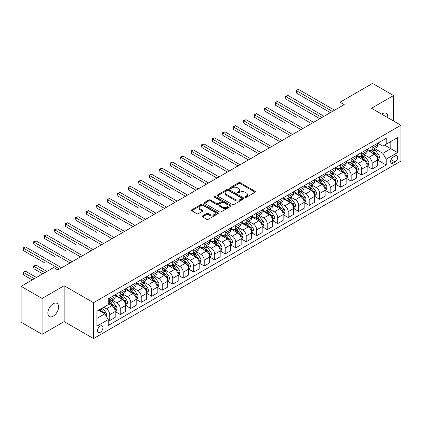 <?xml version="1.0" encoding="UTF-8"?>
<svg xmlns="http://www.w3.org/2000/svg" width="422" height="422" viewBox="0 0 422 422"><rect width="100%" height="100%" fill="white"/><g stroke="black" fill="none" stroke-linecap="round" stroke-linejoin="round"><path stroke-width="0.63" d="M245.224 197.306A0.818 0.469 0 0 0 246.379 197.306L255.136 192.247A1.166 0.675 0 0 0 255.479 191.773A1.166 0.675 0 0 0 255.136 191.298L240.297 182.731A1.166 0.675 0 0 0 238.652 182.731L229.89 187.785A0.818 0.469 0 0 0 229.652 188.117A0.818 0.469 0 0 0 229.89 188.455A0.818 0.469 0 0 0 231.045 188.455L232.179 187.801A3.729 2.152 0 0 1 237.454 187.801L238.694 188.513A3.729 2.152 0 0 1 239.786 190.037A3.729 2.152 0 0 1 238.694 191.556L237.56 192.21A0.818 0.469 0 0 0 237.317 192.543A0.818 0.469 0 0 0 237.56 192.88A0.818 0.469 0 0 0 238.715 192.88L239.844 192.226A3.729 2.152 0 0 1 245.124 192.226L246.358 192.938A3.729 2.152 0 0 1 247.45 194.463A3.729 2.152 0 0 1 246.358 195.982L245.224 196.636A0.818 0.469 0 0 0 244.987 196.974A0.818 0.469 0 0 0 245.224 197.306L245.224 196.636M53.225 316.178A7.601 4.389 120 0 0 58.189 309.479A7.601 4.389 120 0 0 57.023 303.386A7.601 4.389 120 0 0 53.225 303.766A7.601 4.389 120 0 0 48.256 310.465A7.601 4.389 120 0 0 49.421 316.553A7.601 4.389 120 0 0 53.225 316.178M387.755 117.648A7.601 4.389 120 0 0 386.225 113.323A7.601 4.389 120 0 0 382.427 113.703A7.601 4.389 120 0 0 381.715 114.167M100.251 332.272A3.798 2.194 120 0 0 102.736 328.928A3.798 2.194 120 0 0 102.15 325.879A3.798 2.194 120 0 0 100.251 326.069A3.798 2.194 120 0 0 97.767 329.418A3.798 2.194 120 0 0 98.352 332.462A3.798 2.194 120 0 0 100.251 332.272M202.465 215.948A1.166 0.675 0 0 0 202.122 216.423A1.166 0.675 0 0 0 202.465 216.903L206.627 219.303A1.166 0.675 0 0 0 208.273 219.303L218 213.69A1.166 0.675 0 0 0 218.343 213.21A1.166 0.675 0 0 0 218 212.735L203.161 204.169A1.166 0.675 0 0 0 201.516 204.169L191.788 209.787A1.166 0.675 0 0 0 191.446 210.262A1.166 0.675 0 0 0 191.788 210.736L196.816 213.643A1.166 0.675 0 0 0 198.467 213.643L202.629 211.237A1.166 0.675 0 0 0 202.971 210.763A1.166 0.675 0 0 0 202.629 210.283L200.133 208.848A3.118 1.799 0 0 1 199.221 207.571A3.118 1.799 0 0 1 201.146 205.91A3.118 1.799 0 0 1 204.543 206.3L214.313 211.939A3.118 1.799 0 0 1 215.225 213.21A3.118 1.799 0 0 1 213.3 214.877A3.118 1.799 0 0 1 209.903 214.487L208.273 213.548A1.166 0.675 0 0 0 206.627 213.548L202.465 215.948L202.465 216.903M64.139 285.726L42.094 298.454L21.1 286.332L21.1 322.213L42.094 334.335L64.139 321.606L93.531 338.576L93.531 302.695L64.139 285.726L64.139 321.606M393.552 120.998L393.552 95.546L371.508 108.269L400.9 125.239L93.531 302.695M393.552 95.546L372.557 83.424L340.016 102.208L340.016 107.061M21.1 286.332L53.641 267.548L57.84 269.969L344.215 104.635L340.016 102.208M232.264 204.501A1.166 0.675 0 0 0 233.909 204.501L243.636 198.889A1.166 0.675 0 0 0 243.979 198.409A1.166 0.675 0 0 0 243.636 197.934L228.798 189.367A1.166 0.675 0 0 0 227.152 189.367L217.425 194.985A1.166 0.675 0 0 0 217.082 195.46A1.166 0.675 0 0 0 217.425 195.935L232.264 204.501M214.909 197.48A0.818 0.469 0 0 1 215.737 197.596L215.737 196.626L230.818 205.335A1.166 0.675 0 0 1 231.161 205.809A1.166 0.675 0 0 1 230.818 206.289L221.091 211.902A1.166 0.675 0 0 1 219.445 211.902L204.607 203.335L204.607 202.386A1.166 0.675 0 0 0 204.264 202.861A1.166 0.675 0 0 0 204.607 203.335M204.607 202.386L208.769 199.981A1.166 0.675 0 0 1 210.42 199.981L216.433 203.457A1.166 0.675 0 0 0 218.084 203.457L220.843 201.864A1.166 0.675 0 0 0 221.186 201.384A1.166 0.675 0 0 0 220.843 200.909L214.582 197.29A0.818 0.469 0 0 1 214.339 196.958A0.818 0.469 0 0 1 214.845 196.525A0.818 0.469 0 0 1 215.737 196.626M395.103 155.934L393.257 157A3.682 2.126 120 0 0 390.851 160.244A3.682 2.126 120 0 0 391.416 163.193A3.682 2.126 120 0 0 393.257 163.013L395.103 161.942A3.682 2.126 120 0 0 397.508 158.698A3.682 2.126 120 0 0 396.944 155.75A3.682 2.126 120 0 0 395.103 155.934M93.531 338.576L400.9 161.12L400.9 125.239M377.764 143.206L382.844 146.139L386.204 144.197L386.204 138.332L108.227 298.818L108.227 304.684L96.891 311.23L96.891 326.164L108.227 319.618L108.227 325.489L386.204 165.002L386.204 159.131L382.844 153.313L374.493 148.491M386.204 144.197L397.54 137.651L397.54 152.585L386.204 159.131M42.094 298.454L42.094 334.335M384.606 145.121L390.825 148.708L390.825 141.534L397.54 137.651M382.844 153.313L390.825 148.708L397.54 152.585M96.891 318.41L104.872 313.799L98.653 310.212M108.227 319.67L109.741 320.541L109.741 314.675A4.753 2.743 -120 0 0 106.381 308.857L103.696 307.306M109.741 320.541L115.201 317.391L115.201 311.52A4.753 2.743 -120 0 0 111.841 305.702L108.227 303.618M115.327 311.642L120.238 314.48L120.238 308.614A4.753 2.743 -120 0 0 116.878 302.796L112.057 300.01M120.238 314.48L125.698 311.331L125.698 305.459A4.753 2.743 -120 0 0 122.338 299.641L115.201 295.521M125.825 305.581L130.736 308.419L130.736 302.553A4.753 2.743 -120 0 0 127.375 296.735L122.554 293.949M130.736 308.419L136.195 305.27L136.195 299.404A4.753 2.743 -120 0 0 132.835 293.585L125.698 289.46M136.322 299.525L141.233 302.358L141.233 296.492A4.753 2.743 -120 0 0 137.873 290.674L133.051 287.888M141.233 302.358L146.692 299.209L146.692 293.343A4.753 2.743 -120 0 0 143.332 287.524L136.195 283.399M146.819 293.464L151.73 296.297L151.73 290.431A4.753 2.743 -120 0 0 148.37 284.613L143.549 281.827M151.73 296.297L157.19 293.148L157.19 287.282A4.753 2.743 -120 0 0 153.83 281.463L146.692 277.338M157.316 287.403L162.227 290.236L162.227 284.37A4.753 2.743 -120 0 0 158.867 278.552L154.046 275.766M162.227 290.236L167.687 287.087L167.687 281.221A4.753 2.743 -120 0 0 164.327 275.402L157.19 271.277M167.814 281.342L172.725 284.175L172.725 278.309A4.753 2.743 -120 0 0 169.364 272.491L164.543 269.705M172.725 284.175L178.184 281.026L178.184 275.16A4.753 2.743 -120 0 0 174.824 269.341L167.687 265.216M178.311 275.281L183.222 278.114L183.222 272.248A4.753 2.743 -120 0 0 179.867 266.43L175.04 263.644M183.222 278.114L188.681 274.965L188.681 269.099A4.753 2.743 -120 0 0 185.321 263.281L178.184 259.161M188.808 269.22L193.719 272.058L193.719 266.187A4.753 2.743 -120 0 0 190.364 260.369L185.538 257.584M193.719 272.058L199.179 268.904L199.179 263.038A4.753 2.743 -120 0 0 195.819 257.22L188.681 253.1M199.305 263.159L204.216 265.997L204.216 260.126A4.753 2.743 -120 0 0 200.861 254.308L196.035 251.523M204.216 265.997L209.676 262.843L209.676 256.977A4.753 2.743 -120 0 0 206.316 251.159L199.179 247.039M209.803 257.098L214.714 259.936L214.714 254.065A4.753 2.743 -120 0 0 211.359 248.247L206.532 245.467M214.714 259.936L220.173 256.782L220.173 250.916A4.753 2.743 -120 0 0 216.813 245.098L209.676 240.978M220.3 251.037L225.216 253.875L225.216 248.004A4.753 2.743 -120 0 0 221.856 242.186L217.029 239.406M225.216 253.875L230.67 250.721L230.67 244.855A4.753 2.743 -120 0 0 227.316 239.037L220.173 234.917M230.797 244.976L235.713 247.814L235.713 241.948A4.753 2.743 -120 0 0 232.353 236.13L227.527 233.345M235.713 247.814L241.168 244.66L241.168 238.794A4.753 2.743 -120 0 0 237.813 232.976L230.67 228.856M241.294 238.915L246.211 241.753L246.211 235.887A4.753 2.743 -120 0 0 242.85 230.069L238.024 227.284M246.211 241.753L251.665 238.599L251.665 232.733A4.753 2.743 -120 0 0 248.31 226.915L241.168 222.795M251.792 232.854L256.708 235.692L256.708 229.826A4.753 2.743 -120 0 0 253.348 224.008L248.526 221.223M256.708 235.692L262.167 232.538L262.167 226.672A4.753 2.743 -120 0 0 258.807 220.854L251.665 216.734M262.289 226.793L267.205 229.631L267.205 223.765A4.753 2.743 -120 0 0 263.845 217.947L259.024 215.162M267.205 229.631L272.665 226.477L272.665 220.611A4.753 2.743 -120 0 0 269.305 214.793L262.167 210.673M272.786 220.732L277.702 223.57L277.702 217.705A4.753 2.743 -120 0 0 274.342 211.886L269.521 209.101M277.702 223.57L283.162 220.416L283.162 214.55A4.753 2.743 -120 0 0 279.802 208.732L272.665 204.612M283.283 214.671L288.2 217.509L288.2 211.644A4.753 2.743 -120 0 0 284.839 205.825L280.018 203.04M288.2 217.509L293.659 214.36L293.659 208.489A4.753 2.743 -120 0 0 290.299 202.671L283.162 198.551M293.786 208.61L298.697 211.448L298.697 205.583A4.753 2.743 -120 0 0 295.337 199.764L290.515 196.979M298.697 211.448L304.156 208.299L304.156 202.428A4.753 2.743 -120 0 0 300.796 196.61L293.659 192.49M304.283 202.549L309.194 205.387L309.194 199.522A4.753 2.743 -120 0 0 305.834 193.703L301.013 190.918M309.194 205.387L314.654 202.238L314.654 196.367A4.753 2.743 -120 0 0 311.294 190.549L304.156 186.429M314.78 196.488L319.691 199.326L319.691 193.461A4.753 2.743 -120 0 0 316.331 187.642L311.51 184.857M319.691 199.326L325.151 196.177L325.151 190.311A4.753 2.743 -120 0 0 321.791 184.493L314.654 180.368M325.278 190.433L330.189 193.265L330.189 187.4A4.753 2.743 -120 0 0 326.828 181.581L322.007 178.796M330.189 193.265L335.648 190.116L335.648 184.25A4.753 2.743 -120 0 0 332.288 178.432L325.151 174.307M335.775 184.372L340.686 187.204L340.686 181.339A4.753 2.743 -120 0 0 337.326 175.52L332.504 172.735M340.686 187.204L346.146 184.055L346.146 178.19A4.753 2.743 -120 0 0 342.785 172.371L335.648 168.246M346.272 178.311L351.183 181.143L351.183 175.278A4.753 2.743 -120 0 0 347.823 169.459L343.002 166.674M351.183 181.143L356.643 177.994L356.643 172.129A4.753 2.743 -120 0 0 353.283 166.31L346.146 162.185M356.769 172.25L361.68 175.083L361.68 169.217A4.753 2.743 -120 0 0 358.32 163.398L353.499 160.613M361.68 175.083L367.14 171.933L367.14 166.068A4.753 2.743 -120 0 0 363.78 160.249L356.643 156.124M367.267 166.189L372.178 169.022L372.178 163.156A4.753 2.743 -120 0 0 368.817 157.337L363.996 154.552M372.178 169.022L377.637 165.872L377.637 160.007A4.753 2.743 -120 0 0 374.277 154.188L367.14 150.068M367.267 149.267L368.817 150.163A4.753 2.743 -120 0 0 371.196 150.396A4.753 2.743 -120 0 0 372.178 148.222L372.178 146.429M356.769 155.328L358.32 156.224A4.753 2.743 -120 0 0 360.699 156.457A4.753 2.743 -120 0 0 361.68 154.283L361.68 152.49M346.272 161.389L347.823 162.285A4.753 2.743 -120 0 0 350.202 162.517A4.753 2.743 -120 0 0 351.183 160.344L351.183 158.551M335.775 167.45L337.326 168.346A4.753 2.743 -120 0 0 339.705 168.578A4.753 2.743 -120 0 0 340.686 166.405L340.686 164.612M325.278 173.511L326.828 174.407A4.753 2.743 -120 0 0 329.207 174.639A4.753 2.743 -120 0 0 330.189 172.466L330.189 170.673M314.78 179.572L316.331 180.468A4.753 2.743 -120 0 0 318.705 180.7A4.753 2.743 -120 0 0 319.691 178.527L319.691 176.734M304.283 185.627L305.834 186.529A4.753 2.743 -120 0 0 308.208 186.761A4.753 2.743 -120 0 0 309.194 184.588L309.194 182.795M293.786 191.688L295.337 192.585A4.753 2.743 -120 0 0 297.71 192.822A4.753 2.743 -120 0 0 298.697 190.649L298.697 188.856M283.283 197.749L284.839 198.646A4.753 2.743 -120 0 0 287.213 198.883A4.753 2.743 -120 0 0 288.2 196.71L288.2 194.917M272.786 203.81L274.342 204.707A4.753 2.743 -120 0 0 276.716 204.944A4.753 2.743 -120 0 0 277.702 202.771L277.702 200.977M262.289 209.871L263.845 210.768A4.753 2.743 -120 0 0 266.219 211.005A4.753 2.743 -120 0 0 267.205 208.832L267.205 207.038M251.792 215.932L253.348 216.829A4.753 2.743 -120 0 0 255.721 217.066A4.753 2.743 -120 0 0 256.708 214.893L256.708 213.094M241.294 221.993L242.85 222.89A4.753 2.743 -120 0 0 245.224 223.127A4.753 2.743 -120 0 0 246.211 220.954L246.211 219.155M230.797 228.054L232.353 228.951A4.753 2.743 -120 0 0 234.727 229.188A4.753 2.743 -120 0 0 235.713 227.01L235.713 225.216M220.3 234.115L221.856 235.012A4.753 2.743 -120 0 0 224.23 235.249A4.753 2.743 -120 0 0 225.216 233.071L225.216 231.277M209.803 240.176L211.359 241.073A4.753 2.743 -120 0 0 213.732 241.31A4.753 2.743 -120 0 0 214.714 239.132L214.714 237.338M199.305 246.237L200.861 247.134A4.753 2.743 -120 0 0 203.235 247.371A4.753 2.743 -120 0 0 204.216 245.193L204.216 243.399M188.808 252.298L190.364 253.195A4.753 2.743 -120 0 0 192.738 253.432A4.753 2.743 -120 0 0 193.719 251.254L193.719 249.46M178.311 258.359L179.867 259.256A4.753 2.743 -120 0 0 182.241 259.488A4.753 2.743 -120 0 0 183.222 257.315L183.222 255.521M167.814 264.42L169.364 265.317A4.753 2.743 -120 0 0 171.743 265.549A4.753 2.743 -120 0 0 172.725 263.375L172.725 261.582M157.316 270.481L158.867 271.378A4.753 2.743 -120 0 0 161.246 271.61A4.753 2.743 -120 0 0 162.227 269.436L162.227 267.643M146.819 276.542L148.37 277.439A4.753 2.743 -120 0 0 150.749 277.671A4.753 2.743 -120 0 0 151.73 275.497L151.73 273.704M136.322 282.603L137.873 283.5A4.753 2.743 -120 0 0 140.252 283.732A4.753 2.743 -120 0 0 141.233 281.558L141.233 279.765M125.825 288.664L127.375 289.561A4.753 2.743 -120 0 0 129.754 289.793A4.753 2.743 -120 0 0 130.736 287.619L130.736 285.826M115.327 294.72L116.878 295.622A4.753 2.743 -120 0 0 119.257 295.854A4.753 2.743 -120 0 0 120.238 293.68L120.238 291.887M377.764 160.128L386.204 165.002M371.196 150.396L376.656 147.246A4.753 2.743 -120 0 0 377.637 145.073L377.637 143.28M360.699 156.457L366.154 153.307A4.753 2.743 -120 0 0 367.14 151.134L367.14 149.341M350.202 162.517L355.656 159.368A4.753 2.743 -120 0 0 356.643 157.195L356.643 155.401M339.705 168.578L345.159 165.429A4.753 2.743 -120 0 0 346.146 163.256L346.146 161.457M329.207 174.639L334.662 171.49A4.753 2.743 -120 0 0 335.648 169.317L335.648 167.518M318.705 180.7L324.165 177.551A4.753 2.743 -120 0 0 325.151 175.373L325.151 173.579M308.208 186.761L313.667 183.612A4.753 2.743 -120 0 0 314.654 181.434L314.654 179.64M297.71 192.822L303.17 189.673A4.753 2.743 -120 0 0 304.156 187.495L304.156 185.701M287.213 198.883L292.673 195.734A4.753 2.743 -120 0 0 293.659 193.556L293.659 191.762M276.716 204.944L282.176 201.795A4.753 2.743 -120 0 0 283.162 199.617L283.162 197.823M266.219 211.005L271.678 207.851A4.753 2.743 -120 0 0 272.665 205.678L272.665 203.884M255.721 217.066L261.181 213.912A4.753 2.743 -120 0 0 262.167 211.738L262.167 209.945M245.224 223.127L250.684 219.973A4.753 2.743 -120 0 0 251.665 217.799L251.665 216.006M234.727 229.188L240.187 226.034A4.753 2.743 -120 0 0 241.168 223.86L241.168 222.067M224.23 235.249L229.689 232.095A4.753 2.743 -120 0 0 230.67 229.921L230.67 228.128M213.732 241.31L219.192 238.156A4.753 2.743 -120 0 0 220.173 235.982L220.173 234.189M203.235 247.371L208.695 244.217A4.753 2.743 -120 0 0 209.676 242.043L209.676 240.25M192.738 253.432L198.198 250.278A4.753 2.743 -120 0 0 199.179 248.104L199.179 246.311M182.241 259.488L187.7 256.339A4.753 2.743 -120 0 0 188.681 254.165L188.681 252.372M171.743 265.549L177.203 262.4A4.753 2.743 -120 0 0 178.184 260.226L178.184 258.433M161.246 271.61L166.706 268.461A4.753 2.743 -120 0 0 167.687 266.287L167.687 264.494M150.749 277.671L156.203 274.522A4.753 2.743 -120 0 0 157.19 272.348L157.19 270.549M140.252 283.732L145.706 280.583A4.753 2.743 -120 0 0 146.692 278.409L146.692 276.61M129.754 289.793L135.209 286.643A4.753 2.743 -120 0 0 136.195 284.465L136.195 282.671M119.257 295.854L124.712 292.704A4.753 2.743 -120 0 0 125.698 290.526L125.698 288.732M108.227 302.11A4.753 2.743 -120 0 0 108.755 301.915L114.214 298.765A4.753 2.743 -120 0 0 115.201 296.587L115.201 294.793M108.755 301.915A4.753 2.743 -120 0 0 109.741 299.741L109.741 297.948M104.872 313.799L108.227 319.618M245.551 197.422L246.358 196.953A3.729 2.152 0 0 0 247.45 195.428L247.45 194.463M239.786 190.037L239.786 191.002A3.729 2.152 0 0 1 238.694 192.527L237.887 192.991M255.136 191.298L255.136 192.247L240.297 183.702A1.166 0.675 0 0 0 238.652 183.702L230.217 188.565M243.636 197.934L243.636 198.889L228.798 190.338A1.166 0.675 0 0 0 227.152 190.338L217.441 195.945L217.425 194.985M241.579 198.746A0.818 0.469 0 0 0 241.817 198.409A0.818 0.469 0 0 0 241.579 198.076L228.555 190.559A0.818 0.469 0 0 0 227.4 190.559L226.203 191.25A3.729 2.152 0 0 0 225.111 192.77A3.729 2.152 0 0 0 226.203 194.294L235.107 199.432A3.729 2.152 0 0 0 240.382 199.432L241.579 198.746L241.579 199.712A0.818 0.469 0 0 0 241.817 199.379L241.817 198.409M225.111 192.77L225.111 193.74A3.729 2.152 0 0 0 226.203 195.265L226.203 194.294M241.579 199.712L240.382 200.403A3.729 2.152 0 0 1 235.107 200.403L226.203 195.265M204.623 203.346L208.769 200.951L208.769 199.981M221.186 201.384L221.186 202.354A1.166 0.675 0 0 1 220.843 202.829L218.084 204.427A1.166 0.675 0 0 1 216.433 204.427L210.42 200.951A1.166 0.675 0 0 0 208.769 200.951M215.737 197.596L230.802 206.295M222.679 207.06A3.118 1.799 0 0 0 226.076 207.45A3.118 1.799 0 0 0 228.001 205.788A3.118 1.799 0 0 0 227.089 204.517L223.649 202.528A1.166 0.675 0 0 0 221.998 202.528L219.24 204.121A1.166 0.675 0 0 0 218.897 204.596A1.166 0.675 0 0 0 219.24 205.076L222.679 207.06L222.679 208.03A3.118 1.799 0 0 0 226.076 208.421A3.118 1.799 0 0 0 228.001 206.759L228.001 205.788M218.897 204.596L218.897 205.567A1.166 0.675 0 0 0 219.24 206.042L219.24 205.076M222.679 208.03L219.24 206.042M215.225 213.21L215.225 214.181A3.118 1.799 0 0 1 213.3 215.848A3.118 1.799 0 0 1 209.903 215.457L208.273 214.513A1.166 0.675 0 0 0 206.627 214.513L202.481 216.908M199.221 207.571L199.221 208.542A3.118 1.799 0 0 0 200.133 209.813L200.133 208.848M202.613 211.248L200.133 209.813M218 212.735L218 213.69L203.161 205.139A1.166 0.675 0 0 0 201.516 205.139L191.804 210.747L191.788 209.787M377.637 160.202L378.645 159.616L379.483 157.195A3.149 1.815 -120 0 0 378.481 154.515L375.047 149.931A9.084 5.243 -120 0 0 374.056 148.744M370.643 152.089A9.084 5.243 -120 0 0 368.786 150.142M377.352 158.271L377.785 157.327A3.149 1.815 -120 0 0 376.883 155.433L373.454 150.854A9.084 5.243 -120 0 0 372.462 149.668M371.618 150.153A7.543 4.352 60 0 1 372.853 151.561L375.759 155.438M296.386 117.263L275.392 105.147L275.392 102.72L277.491 101.507L313.562 122.333M371.455 150.248A9.084 5.243 60 0 1 372.447 151.435L374.725 154.478M332.457 111.424L296.386 90.598L298.486 89.385L334.556 110.211M330.357 112.637L296.386 93.025L296.386 90.598L295.928 90.329L298.486 89.385M296.386 93.025L295.928 90.329M367.14 166.263L368.148 165.677L368.986 163.256A3.149 1.815 -120 0 0 367.984 160.576L364.55 155.992A9.084 5.243 -120 0 0 363.558 154.805M360.145 158.15A9.084 5.243 -120 0 0 358.289 156.203M366.855 164.332L367.288 163.388A3.149 1.815 -120 0 0 366.386 161.494L362.957 156.915A9.084 5.243 -120 0 0 361.965 155.729M361.121 156.214A7.543 4.352 60 0 1 362.356 157.622L365.262 161.499M285.889 123.324L264.895 111.202L264.895 108.781L266.994 107.568L303.065 128.393M360.958 156.309A9.084 5.243 60 0 1 361.949 157.496L364.228 160.539M356.643 172.318L357.65 171.738L358.489 169.317A3.149 1.815 -120 0 0 357.487 166.632L354.053 162.053A9.084 5.243 -120 0 0 353.061 160.866M349.648 164.211A9.084 5.243 -120 0 0 347.791 162.264M356.358 170.393L356.79 169.449A3.149 1.815 -120 0 0 355.888 167.555L352.46 162.976A9.084 5.243 -120 0 0 351.468 161.79M350.624 162.275A7.543 4.352 60 0 1 351.858 163.683L354.765 167.56M275.392 129.385L254.397 117.263L254.397 114.842L256.497 113.629L292.567 134.454M350.46 162.37A9.084 5.243 60 0 1 351.452 163.557L353.731 166.6M346.146 178.379L347.153 177.799L347.992 175.373A3.149 1.815 -120 0 0 346.989 172.693L343.555 168.114A9.084 5.243 -120 0 0 342.564 166.927M339.151 170.272A9.084 5.243 -120 0 0 337.294 168.325M345.861 176.454L346.293 175.51A3.149 1.815 -120 0 0 345.391 173.616L341.962 169.037A9.084 5.243 -120 0 0 340.971 167.85M340.121 168.336A7.543 4.352 60 0 1 341.361 169.744L344.268 173.621M264.895 135.446L243.9 123.324L243.9 120.903L246 119.69L282.07 140.515M339.963 168.431A9.084 5.243 60 0 1 340.955 169.618L343.234 172.661M321.96 117.485L285.889 96.659L287.989 95.446L324.059 116.272M319.86 118.698L285.889 99.086L285.889 96.659L285.425 96.39L287.989 95.446M285.889 99.086L285.425 96.39M311.462 123.546L274.928 102.451L277.491 101.507M275.392 105.147L274.928 102.451M300.965 129.607L264.43 108.512L266.994 107.568M264.895 111.202L264.43 108.512M335.648 184.44L336.656 183.86L337.494 181.434A3.149 1.815 -120 0 0 336.492 178.754L333.058 174.175A9.084 5.243 -120 0 0 332.067 172.988M328.654 176.333A9.084 5.243 -120 0 0 326.797 174.386M335.358 182.515L335.796 181.571A3.149 1.815 -120 0 0 334.894 179.677L331.465 175.098A9.084 5.243 -120 0 0 330.473 173.911M329.624 174.397A7.543 4.352 60 0 1 330.864 175.805L333.77 179.682M254.397 141.507L233.403 129.385L233.403 126.964L235.502 125.751L271.573 146.576M329.466 174.492A9.084 5.243 60 0 1 330.458 175.679L332.736 178.722M290.468 135.668L253.933 114.573L256.497 113.629M254.397 117.263L253.933 114.573M325.151 190.501L326.159 189.921L326.997 187.495A3.149 1.815 -120 0 0 325.995 184.815L322.561 180.236A9.084 5.243 -120 0 0 321.569 179.049M318.156 182.394A9.084 5.243 -120 0 0 316.3 180.447M324.861 188.576L325.299 187.632A3.149 1.815 -120 0 0 324.397 185.738L320.968 181.159A9.084 5.243 -120 0 0 319.976 179.972M319.127 180.458A7.543 4.352 60 0 1 320.367 181.866L323.273 185.743M243.9 147.568L222.906 135.446L222.906 133.025L225.005 131.812L261.076 152.637M318.969 180.553A9.084 5.243 60 0 1 319.96 181.74L322.239 184.783M314.654 196.562L315.661 195.982L316.5 193.556A3.149 1.815 -120 0 0 315.498 190.876L312.064 186.297A9.084 5.243 -120 0 0 311.072 185.11M307.659 188.455A9.084 5.243 -120 0 0 305.802 186.508M314.364 194.637L314.801 193.693A3.149 1.815 -120 0 0 313.899 191.799L310.471 187.22A9.084 5.243 -120 0 0 309.479 186.028M308.63 186.519A7.543 4.352 60 0 1 309.869 187.927L312.776 191.804M233.403 153.629L212.408 141.507L212.408 139.086L214.508 137.873L250.573 158.698M308.471 186.614A9.084 5.243 60 0 1 309.458 187.801L311.742 190.844M304.156 202.623L305.164 202.043L306.003 199.617A3.149 1.815 -120 0 0 304.995 196.937L301.566 192.358A9.084 5.243 -120 0 0 300.575 191.171M297.162 194.516A9.084 5.243 -120 0 0 295.3 192.569M303.866 200.698L304.304 199.754A3.149 1.815 -120 0 0 303.402 197.86L299.968 193.276A9.084 5.243 -120 0 0 298.982 192.089M298.132 192.58A7.543 4.352 60 0 1 299.372 193.988L302.273 197.865M222.906 159.69L201.911 147.568L201.911 145.147L204.011 143.934L240.076 164.759M297.974 192.675A9.084 5.243 60 0 1 298.961 193.862L301.245 196.905M293.659 208.684L294.667 208.104L295.505 205.678A3.149 1.815 -120 0 0 294.498 202.998L291.069 198.419A9.084 5.243 -120 0 0 290.078 197.232M286.665 200.577A9.084 5.243 -120 0 0 284.803 198.63M293.369 206.759L293.807 205.815A3.149 1.815 -120 0 0 292.905 203.921L289.471 199.337A9.084 5.243 -120 0 0 288.484 198.15M287.635 198.641A7.543 4.352 60 0 1 288.875 200.049L291.776 203.926M212.408 165.751L191.414 153.629L191.414 151.203L193.513 149.995L229.579 170.815M287.472 198.736A9.084 5.243 60 0 1 288.463 199.922L290.747 202.966M283.162 214.745L284.17 214.165L285.008 211.738A3.149 1.815 -120 0 0 284.001 209.059L280.572 204.48A9.084 5.243 -120 0 0 279.58 203.293M276.167 206.638A9.084 5.243 -120 0 0 274.305 204.691M282.872 212.82L283.31 211.876A3.149 1.815 -120 0 0 282.408 209.982L278.974 205.398A9.084 5.243 -120 0 0 277.982 204.211M277.138 204.702A7.543 4.352 60 0 1 278.378 206.11L281.279 209.987M201.911 171.812L180.917 159.69L180.917 157.264L183.016 156.056L219.081 176.876M276.974 204.797A9.084 5.243 60 0 1 277.966 205.983L280.25 209.027M279.971 141.729L243.436 120.634L246 119.69M243.9 123.324L243.436 120.634M269.473 147.784L232.939 126.695L235.502 125.751M233.403 129.385L232.939 126.695M258.976 153.845L222.441 132.756L225.005 131.812M222.906 135.446L222.441 132.756M248.474 159.906L211.944 138.817L214.508 137.873M212.408 141.507L211.944 138.817M237.976 165.967L201.447 144.878L204.011 143.934M201.911 147.568L201.447 144.878M272.665 220.806L273.672 220.226L274.511 217.799A3.149 1.815 -120 0 0 273.503 215.12L270.075 210.541A9.084 5.243 -120 0 0 269.083 209.354M265.67 212.699A9.084 5.243 -120 0 0 263.808 210.752M272.375 218.881L272.812 217.937A3.149 1.815 -120 0 0 271.91 216.043L268.476 211.459A9.084 5.243 -120 0 0 267.485 210.272M266.641 210.763A7.543 4.352 60 0 1 267.88 212.171L270.782 216.043M191.414 177.873L170.414 165.751L170.414 163.325L172.514 162.117L208.584 182.937M266.477 210.858A9.084 5.243 60 0 1 267.469 212.044L269.753 215.088M227.479 172.028L190.95 150.939L193.513 149.995M191.414 153.629L190.95 150.939M262.167 226.867L263.175 226.287L264.014 223.86A3.149 1.815 -120 0 0 263.006 221.181L259.577 216.602A9.084 5.243 -120 0 0 258.586 215.415M255.173 218.76A9.084 5.243 -120 0 0 253.311 216.808M261.877 224.942L262.315 223.992A3.149 1.815 -120 0 0 261.413 222.104L257.979 217.52A9.084 5.243 -120 0 0 256.987 216.333M256.143 216.824A7.543 4.352 60 0 1 257.383 218.232L260.284 222.104M180.917 183.934L159.917 171.812L159.917 169.386L162.016 168.178L198.087 188.998M255.98 216.913A9.084 5.243 60 0 1 256.972 218.105L259.256 221.149M216.982 178.089L180.452 157L183.016 156.056M180.917 159.69L180.452 157M251.665 232.928L252.672 232.348L253.517 229.921A3.149 1.815 -120 0 0 252.509 227.242L249.08 222.663A9.084 5.243 -120 0 0 248.089 221.476M244.676 224.815A9.084 5.243 -120 0 0 242.814 222.869M251.38 230.998L251.818 230.053A3.149 1.815 -120 0 0 250.916 228.165L247.482 223.581A9.084 5.243 -120 0 0 246.49 222.394M245.646 222.885A7.543 4.352 60 0 1 246.886 224.288L249.787 228.165M170.414 189.995L149.42 177.873L149.42 175.447L151.519 174.233L187.59 195.059M245.483 222.974A9.084 5.243 60 0 1 246.474 224.166L248.758 227.21M206.485 184.15L169.955 163.061L172.514 162.117M170.414 165.751L169.955 163.061M241.168 238.989L242.175 238.409L243.019 235.982A3.149 1.815 -120 0 0 242.012 233.303L238.583 228.724A9.084 5.243 -120 0 0 237.591 227.532M234.178 230.876A9.084 5.243 -120 0 0 232.316 228.93M240.883 237.058L241.315 236.114A3.149 1.815 -120 0 0 240.419 234.226L236.985 229.642A9.084 5.243 -120 0 0 235.993 228.455M235.149 228.946A7.543 4.352 60 0 1 236.389 230.349L239.29 234.226M159.917 196.056L138.922 183.934L138.922 181.507L141.022 180.294L177.092 201.12M234.985 229.035A9.084 5.243 60 0 1 235.977 230.222L238.261 233.271M195.987 190.211L159.458 169.122L162.016 168.178M159.917 171.812L159.458 169.122M230.67 245.05L231.678 244.47L232.522 242.043A3.149 1.815 -120 0 0 231.514 239.364L228.086 234.78A9.084 5.243 -120 0 0 227.094 233.593M223.681 236.937A9.084 5.243 -120 0 0 221.819 234.991M230.386 243.119L230.818 242.175A3.149 1.815 -120 0 0 229.921 240.282L226.487 235.703A9.084 5.243 -120 0 0 225.496 234.516M224.652 235.007A7.543 4.352 60 0 1 225.891 236.41L228.793 240.287M149.42 202.117L128.425 189.995L128.425 187.568L130.525 186.355L166.595 207.181M224.488 235.096A9.084 5.243 60 0 1 225.48 236.283L227.764 239.332M185.49 196.272L148.961 175.183L151.519 174.233M149.42 177.873L148.961 175.183M220.173 251.111L221.181 250.526L222.019 248.104A3.149 1.815 -120 0 0 221.017 245.425L217.588 240.841A9.084 5.243 -120 0 0 216.597 239.654M213.184 242.998A9.084 5.243 -120 0 0 211.322 241.052M219.888 249.18L220.321 248.236A3.149 1.815 -120 0 0 219.424 246.342L215.99 241.764A9.084 5.243 -120 0 0 214.998 240.577M214.154 241.067A7.543 4.352 60 0 1 215.394 242.471L218.295 246.348M138.922 208.178L117.928 196.056L117.928 193.629L120.027 192.416L156.098 213.242M213.991 241.157A9.084 5.243 60 0 1 214.983 242.344L217.267 245.393M174.993 202.333L138.463 181.244L141.022 180.294M138.922 183.934L138.463 181.244M209.676 257.172L210.683 256.587L211.522 254.165A3.149 1.815 -120 0 0 210.52 251.486L207.091 246.902A9.084 5.243 -120 0 0 206.1 245.715M202.687 249.059A9.084 5.243 -120 0 0 200.825 247.113M209.391 255.241L209.824 254.297A3.149 1.815 -120 0 0 208.927 252.403L205.493 247.825A9.084 5.243 -120 0 0 204.501 246.638M203.657 247.123A7.543 4.352 60 0 1 204.897 248.532L207.798 252.409M128.425 214.239L107.431 202.117L107.431 199.69L109.53 198.477L145.601 219.303M203.494 247.218A9.084 5.243 60 0 1 204.485 248.405L206.764 251.454M199.179 263.233L200.186 262.648L201.025 260.226A3.149 1.815 -120 0 0 200.023 257.547L196.589 252.963A9.084 5.243 -120 0 0 195.602 251.776M192.189 255.12A9.084 5.243 -120 0 0 190.327 253.174M198.894 261.302L199.326 260.358A3.149 1.815 -120 0 0 198.424 258.464L194.996 253.886A9.084 5.243 -120 0 0 194.004 252.699M193.16 253.184A7.543 4.352 60 0 1 194.394 254.593L197.301 258.47M117.928 220.3L96.933 208.178L96.933 205.751L99.033 204.538L135.103 225.364M192.996 253.279A9.084 5.243 60 0 1 193.988 254.466L196.267 257.515M188.681 269.294L189.689 268.708L190.528 266.287A3.149 1.815 -120 0 0 189.525 263.608L186.091 259.024A9.084 5.243 -120 0 0 185.1 257.837M181.692 261.181A9.084 5.243 -120 0 0 179.83 259.235M188.397 267.363L188.829 266.419A3.149 1.815 -120 0 0 187.927 264.525L184.498 259.947A9.084 5.243 -120 0 0 183.507 258.76M182.663 259.245A7.543 4.352 60 0 1 183.897 260.654L186.804 264.531M107.431 226.356L86.436 214.239L86.436 211.812L88.536 210.599L124.606 231.425M182.499 259.34A9.084 5.243 60 0 1 183.491 260.527L185.77 263.571M178.184 275.355L179.192 274.769L180.03 272.348A3.149 1.815 -120 0 0 179.028 269.669L175.594 265.085A9.084 5.243 -120 0 0 174.602 263.898M171.19 267.242A9.084 5.243 -120 0 0 169.333 265.296M177.899 273.424L178.332 272.48A3.149 1.815 -120 0 0 177.43 270.586L174.001 266.008A9.084 5.243 -120 0 0 173.009 264.821M172.165 265.306A7.543 4.352 60 0 1 173.4 266.715L176.306 270.592M96.933 232.416L75.939 220.295L75.939 217.873L78.038 216.66L114.109 237.486M172.002 265.401A9.084 5.243 60 0 1 172.994 266.588L175.272 269.632M167.687 281.411L168.695 280.83L169.533 278.409A3.149 1.815 -120 0 0 168.531 275.724L165.097 271.146A9.084 5.243 -120 0 0 164.105 269.959M160.692 273.303A9.084 5.243 -120 0 0 158.836 271.357M167.402 279.485L167.835 278.541A3.149 1.815 -120 0 0 166.933 276.647L163.504 272.069A9.084 5.243 -120 0 0 162.512 270.882M161.668 271.367A7.543 4.352 60 0 1 162.903 272.776L165.809 276.653M86.436 238.477L65.442 226.356L65.442 223.934L67.541 222.721L103.612 243.547M161.505 271.462A9.084 5.243 60 0 1 162.496 272.649L164.775 275.693M157.19 287.472L158.197 286.891L159.036 284.465A3.149 1.815 -120 0 0 158.034 281.785L154.6 277.207A9.084 5.243 -120 0 0 153.608 276.02M150.195 279.364A9.084 5.243 -120 0 0 148.338 277.418M156.905 285.546L157.337 284.602A3.149 1.815 -120 0 0 156.435 282.708L153.007 278.13A9.084 5.243 -120 0 0 152.015 276.943M151.171 277.428A7.543 4.352 60 0 1 152.405 278.837L155.312 282.714M75.939 244.538L54.944 232.416L54.944 229.995L57.044 228.782L93.114 249.608M151.007 277.523A9.084 5.243 60 0 1 151.999 278.71L154.278 281.754M146.692 293.533L147.7 292.952L148.539 290.526A3.149 1.815 -120 0 0 147.536 287.846L144.102 283.267A9.084 5.243 -120 0 0 143.111 282.081M139.698 285.425A9.084 5.243 -120 0 0 137.841 283.478M146.408 291.607L146.84 290.663A3.149 1.815 -120 0 0 145.938 288.769L142.509 284.191A9.084 5.243 -120 0 0 141.518 283.004M140.674 283.489A7.543 4.352 60 0 1 141.908 284.897L144.815 288.775M65.442 250.599L44.447 238.477L44.447 236.056L46.547 234.843L82.617 255.669M140.51 283.584A9.084 5.243 60 0 1 141.502 284.771L143.781 287.815M136.195 299.594L137.203 299.013L138.041 296.587A3.149 1.815 -120 0 0 137.039 293.907L133.605 289.328A9.084 5.243 -120 0 0 132.613 288.142M129.201 291.486A9.084 5.243 -120 0 0 127.344 289.539M135.91 297.668L136.343 296.724A3.149 1.815 -120 0 0 135.441 294.83L132.012 290.252A9.084 5.243 -120 0 0 131.02 289.065M130.171 289.55A7.543 4.352 60 0 1 131.411 290.958L134.317 294.836M54.944 256.66L33.95 244.538L33.95 242.117L36.049 240.904L72.12 261.73M130.013 289.645A9.084 5.243 60 0 1 131.005 290.832L133.283 293.876M125.698 305.655L126.705 305.074L127.544 302.648A3.149 1.815 -120 0 0 126.542 299.968L123.108 295.389A9.084 5.243 -120 0 0 122.116 294.203M118.703 297.547A9.084 5.243 -120 0 0 116.847 295.6M125.408 303.729L125.846 302.785A3.149 1.815 -120 0 0 124.944 300.891L121.515 296.313A9.084 5.243 -120 0 0 120.523 295.12M119.674 295.611A7.543 4.352 60 0 1 120.914 297.019L123.82 300.897M44.447 262.721L23.453 250.599L23.453 248.178L25.552 246.965L61.623 267.791M119.516 295.706A9.084 5.243 60 0 1 120.507 296.893L122.786 299.936M115.201 311.716L116.208 311.135L117.047 308.709A3.149 1.815 -120 0 0 116.045 306.029L112.611 301.45A9.084 5.243 -120 0 0 111.619 300.264M114.911 309.79L115.348 308.846A3.149 1.815 -120 0 0 114.446 306.952L111.018 302.368A9.084 5.243 -120 0 0 110.026 301.181M109.177 301.672A7.543 4.352 60 0 1 110.416 303.08L113.323 306.958M46.921 271.425L36.049 265.148L33.95 266.356L33.95 268.782L42.722 273.852M109.018 301.767A9.084 5.243 60 0 1 110.01 302.954L112.289 305.997M33.95 268.782L33.486 266.092L44.822 272.638M33.486 266.092L36.049 265.148M106.128 315.983L106.55 314.77A3.149 1.815 -120 0 0 105.547 312.09L102.483 308.002M36.424 277.486L25.552 271.209L23.453 272.417L23.453 274.843L32.225 279.907M104.234 313.435A3.149 1.815 -120 0 0 103.949 313.013L100.89 308.925M100.098 309.379L102.298 312.317M99.882 309.505L101.744 311.995M23.453 274.843L22.988 272.153L34.324 278.699M22.988 272.153L25.552 271.209M164.496 208.394L127.966 187.305L130.525 186.355M128.425 189.995L127.966 187.305M153.998 214.455L117.469 193.366L120.027 192.416M117.928 196.056L117.469 193.366M143.501 220.516L106.972 199.421L109.53 198.477M107.431 202.117L106.972 199.421M133.004 226.577L96.474 205.482L99.033 204.538M96.933 208.178L96.474 205.482M122.507 232.638L85.977 211.543L88.536 210.599M86.436 214.239L85.977 211.543M112.009 238.699L75.475 217.604L78.038 216.66M75.939 220.295L75.475 217.604M101.512 244.76L64.977 223.665L67.541 222.721M65.442 226.356L64.977 223.665M91.015 250.821L54.48 229.726L57.044 228.782M54.944 232.416L54.48 229.726M80.518 256.877L43.983 235.787L46.547 234.843M44.447 238.477L43.983 235.787M70.02 262.938L33.486 241.848L36.049 240.904M33.95 244.538L33.486 241.848M59.523 268.999L22.988 247.909L25.552 246.965M23.453 250.599L22.988 247.909M106.381 308.857L111.841 305.702M116.878 302.796L122.338 299.641M127.375 296.735L132.835 293.585M137.873 290.674L143.332 287.524M148.37 284.613L153.83 281.463M158.867 278.552L164.327 275.402M169.364 272.491L174.824 269.341M179.867 266.43L185.321 263.281M190.364 260.369L195.819 257.22M200.861 254.308L206.316 251.159M211.359 248.247L216.813 245.098M221.856 242.186L227.316 239.037M232.353 236.13L237.813 232.976M242.85 230.069L248.31 226.915M253.348 224.008L258.807 220.854M263.845 217.947L269.305 214.793M274.342 211.886L279.802 208.732M284.839 205.825L290.299 202.671M295.337 199.764L300.796 196.61M305.834 193.703L311.294 190.549M316.331 187.642L321.791 184.493M326.828 181.581L332.288 178.432M337.326 175.52L342.785 172.371M347.823 169.459L353.283 166.31M358.32 163.398L363.78 160.249M368.817 157.337L374.277 154.188M372.178 148.222L377.637 145.073M372.178 163.156L377.637 160.007M361.68 169.217L367.14 166.068M361.68 154.283L367.14 151.134M351.183 175.278L356.643 172.129M351.183 160.344L356.643 157.195M340.686 181.339L346.146 178.19M340.686 166.405L346.146 163.256M330.189 187.4L335.648 184.25M330.189 172.466L335.648 169.317M319.691 193.461L325.151 190.311M319.691 178.527L325.151 175.373M309.194 199.522L314.654 196.367M309.194 184.588L314.654 181.434M298.697 205.583L304.156 202.428M298.697 190.649L304.156 187.495M288.2 211.644L293.659 208.489M288.2 196.71L293.659 193.556M277.702 217.705L283.162 214.55M277.702 202.771L283.162 199.617M267.205 223.765L272.665 220.611M267.205 208.832L272.665 205.678M256.708 229.826L262.167 226.672M256.708 214.893L262.167 211.738M246.211 235.887L251.665 232.733M246.211 220.954L251.665 217.799M235.713 241.948L241.168 238.794M235.713 227.01L241.168 223.86M225.216 248.004L230.67 244.855M225.216 233.071L230.67 229.921M214.714 254.065L220.173 250.916M214.714 239.132L220.173 235.982M204.216 260.126L209.676 256.977M204.216 245.193L209.676 242.043M193.719 266.187L199.179 263.038M193.719 251.254L199.179 248.104M183.222 272.248L188.681 269.099M183.222 257.315L188.681 254.165M172.725 278.309L178.184 275.16M172.725 263.375L178.184 260.226M162.227 284.37L167.687 281.221M162.227 269.436L167.687 266.287M151.73 290.431L157.19 287.282M151.73 275.497L157.19 272.348M141.233 296.492L146.692 293.343M141.233 281.558L146.692 278.409M130.736 302.553L136.195 299.404M130.736 287.619L136.195 284.465M120.238 308.614L125.698 305.459M120.238 293.68L125.698 290.526M109.741 314.675L115.201 311.52M109.741 299.741L115.201 296.587M391.078 159.621L395.103 161.942M390.656 161.51L393.257 163.013M246.358 196.953L246.358 195.982M237.56 192.88L237.56 192.21M238.694 192.527L238.694 191.556M229.89 188.455L229.89 187.785M238.652 183.702L238.652 182.731M240.297 183.702L240.297 182.731M227.152 190.338L227.152 189.367M228.798 190.338L228.798 189.367M235.107 200.403L235.107 199.432M240.382 200.403L240.382 199.432M210.42 200.951L210.42 199.981M216.433 204.427L216.433 203.457M218.084 204.427L218.084 203.457M220.843 202.829L220.843 201.864M230.818 206.289L230.818 205.335M206.627 214.513L206.627 213.548M208.273 214.513L208.273 213.548M209.903 215.457L209.903 214.487M202.629 211.237L202.629 210.283M201.516 205.139L201.516 204.169M203.161 205.139L203.161 204.169M377.4 158.445L379.462 157.253M373.454 150.854L375.047 149.931M370.98 152.284L372.447 151.435M376.883 155.433L378.481 154.515M376.635 156.662L377.785 157.327M366.903 164.506L368.965 163.314M362.957 156.915L364.55 155.992M360.483 158.345L361.949 157.496M366.386 161.494L367.984 160.576M366.138 162.723L367.288 163.388M356.405 170.567L358.468 169.375M352.46 162.976L354.053 162.053M349.986 164.406L351.452 163.557M355.888 167.555L357.487 166.632M355.641 168.784L356.79 169.449M345.908 176.628L347.971 175.436M341.962 169.037L343.555 168.114M339.488 170.467L340.955 169.618M345.391 173.616L346.989 172.693M345.143 174.845L346.293 175.51M335.411 182.689L337.473 181.497M331.465 175.098L333.058 174.175M328.991 176.523L330.458 175.679M334.894 179.677L336.492 178.754M334.646 180.906L335.796 181.571M324.914 188.75L326.976 187.558M320.968 181.159L322.561 180.236M318.494 182.584L319.96 181.74M324.397 185.738L325.995 184.815M324.149 186.967L325.299 187.632M314.416 194.806L316.479 193.619M310.471 187.22L312.064 186.297M307.991 188.645L309.458 187.801M313.899 191.799L315.498 190.876M313.651 193.028L314.801 193.693M303.919 200.867L305.982 199.68M299.968 193.276L301.566 192.358M297.494 194.706L298.961 193.862M303.402 197.86L304.995 196.937M303.154 199.089L304.304 199.754M293.422 206.928L295.484 205.741M289.471 199.337L291.069 198.419M286.997 200.767L288.463 199.922M292.905 203.921L294.498 202.998M292.657 205.15L293.807 205.815M282.925 212.989L284.987 211.802M278.974 205.398L280.572 204.48M276.5 206.827L277.966 205.983M282.408 209.982L284.001 209.059M282.16 211.211L283.31 211.876M272.427 219.05L274.49 217.863M268.476 211.459L270.075 210.541M266.002 212.888L267.469 212.044M271.91 216.043L273.503 215.12M271.662 217.272L272.812 217.937M261.93 225.111L263.993 223.924M257.979 217.52L259.577 216.602M255.505 218.949L256.972 218.105M261.413 222.104L263.006 221.181M261.165 223.333L262.315 223.992M251.433 231.172L253.495 229.985M247.482 223.581L249.08 222.663M245.008 225.01L246.474 224.166M250.916 228.165L252.509 227.242M250.663 229.394L251.818 230.053M240.936 237.233L242.998 236.04M236.985 229.642L238.583 228.724M234.511 231.071L235.977 230.222M240.419 234.226L242.012 233.303M240.165 235.45L241.315 236.114M230.438 243.294L232.501 242.101M226.487 235.703L228.086 234.78M224.013 237.132L225.48 236.283M229.921 240.282L231.514 239.364M229.668 241.511L230.818 242.175M219.941 249.355L222.004 248.162M215.99 241.764L217.588 240.841M213.516 243.193L214.983 242.344M219.424 246.342L221.017 245.425M219.171 247.572L220.321 248.236M209.444 255.415L211.506 254.223M205.493 247.825L207.091 246.902M203.019 249.254L204.485 248.405M208.927 252.403L210.52 251.486M208.674 253.633L209.824 254.297M198.947 261.476L201.004 260.284M194.996 253.886L196.589 252.963M192.522 255.315L193.988 254.466M198.424 258.464L200.023 257.547M198.176 259.694L199.326 260.358M188.449 267.537L190.507 266.345M184.498 259.947L186.091 259.024M182.024 261.376L183.491 260.527M187.927 264.525L189.525 263.608M187.679 265.755L188.829 266.419M177.952 273.598L180.009 272.406M174.001 266.008L175.594 265.085M171.527 267.437L172.994 266.588M177.43 270.586L179.028 269.669M177.182 271.815L178.332 272.48M167.45 279.659L169.512 278.467M163.504 272.069L165.097 271.146M161.03 273.498L162.496 272.649M166.933 276.647L168.531 275.724M166.685 277.876L167.835 278.541M156.952 285.72L159.015 284.528M153.007 278.13L154.6 277.207M150.533 279.559L151.999 278.71M156.435 282.708L158.034 281.785M156.187 283.937L157.337 284.602M146.455 291.781L148.518 290.589M142.509 284.191L144.102 283.267M140.035 285.615L141.502 284.771M145.938 288.769L147.536 287.846M145.69 289.998L146.84 290.663M135.958 297.842L138.02 296.65M132.012 290.252L133.605 289.328M129.538 291.676L131.005 290.832M135.441 294.83L137.039 293.907M135.193 296.059L136.343 296.724M125.461 303.903L127.523 302.711M121.515 296.313L123.108 295.389M119.041 297.737L120.507 296.893M124.944 300.891L126.542 299.968M124.696 302.12L125.846 302.785M114.963 309.959L117.026 308.772M111.018 302.368L112.611 301.45M108.544 303.798L110.01 302.954M114.446 306.952L116.045 306.029M114.198 308.181L115.348 308.846M105.732 315.292L106.529 314.833M103.949 313.013L105.547 312.09"/></g></svg>
